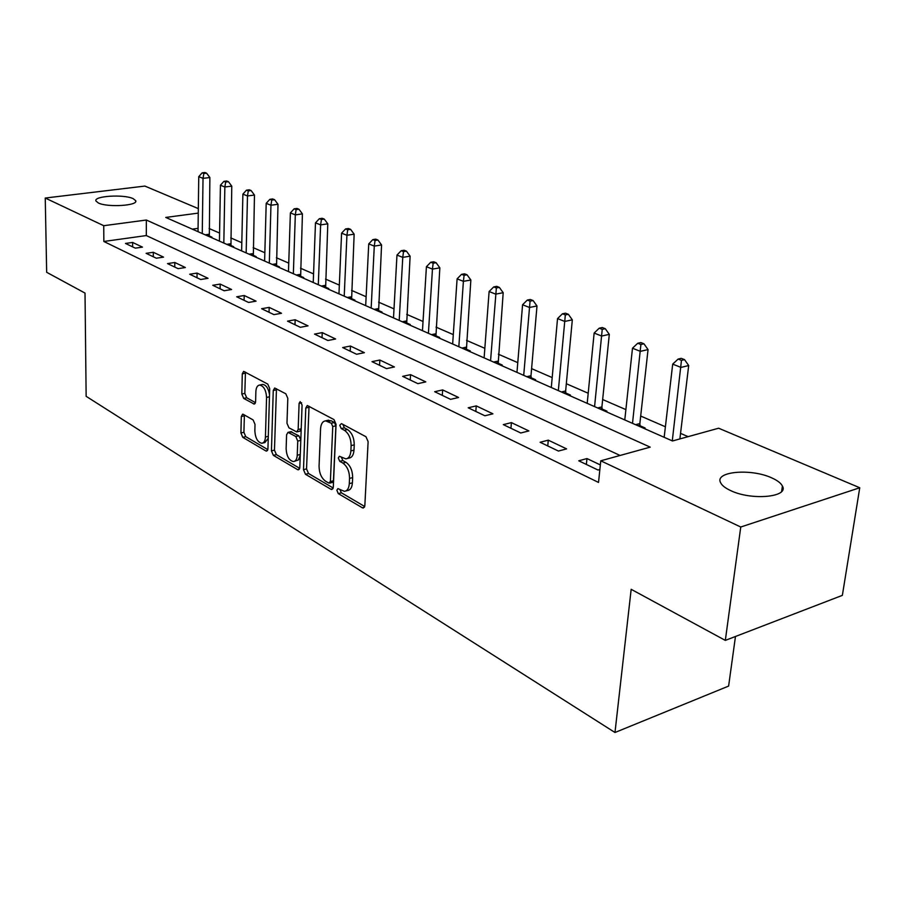 <?xml version="1.0" encoding="UTF-8"?>
<svg xmlns="http://www.w3.org/2000/svg" width="905" height="905" viewBox="0 0 905 905"><rect width="100%" height="100%" fill="white"/><g stroke="black" fill="none" stroke-linecap="round" stroke-linejoin="round"><path stroke-width="1.36" d="M336.852 490.284L338.3 493.61L362.351 507.773L363.29 508.033L364.839 505.635L368.12 441.606L365.948 436.73L341.457 423.608L339.771 425.248L341.242 428.574L344.353 430.26C348.742 433.337 350.993 438.45 351.117 445.599L350.869 450.928C350.473 455.758 348.798 458.405 345.846 458.869L339.375 456.278L338.3 457.998L339.76 461.335L342.848 463.077C347.203 466.233 349.432 471.335 349.556 478.394L349.307 483.643C348.934 488.327 347.316 490.895 344.443 491.336L337.893 488.621L336.852 490.284M339.929 489.605L341.389 492.806L364.704 506.506M342.905 424.377L344.364 427.85L347.486 429.536L344.353 430.26M341.4 457.229L342.859 460.566L345.959 462.308L342.848 463.077M133.148 198.636L135.705 200.672C138.556 205.661 107.469 207.63 98.34 202.969L95.941 201.001C93.385 195.978 123.872 194.1 133.148 198.636M771.716 477.874C777.361 480.385 780.925 483.1 782.406 486.03C789.228 497.23 751.354 500.714 730.674 490.601C725.301 488.112 721.941 485.465 720.595 482.659C714.35 471.471 750.98 468.179 771.716 477.874M243.309 414.354L242.619 414.173L241.307 416.526L240.922 432.963L242.766 437.33L265.844 450.928L266.59 451.131L267.937 448.801L269.69 388.584L267.767 384.105L243.66 371.367L242.291 373.822L241.827 394.037L243.683 398.404L254.237 404.083L255.606 401.684L255.866 391.582C256.104 387.612 257.348 385.44 259.611 385.055C263.762 385.983 266.07 390.112 266.568 397.431L265.437 437.013C265.199 440.826 264.011 442.907 261.839 443.269C257.687 442.307 255.357 438.178 254.848 430.882L255.018 424.377L253.14 419.965L243.309 414.354M198.274 213.105L165.751 217.438L672.483 440.973L718.638 428.212L859.75 487.761L842.363 595.366L725.324 640.389L631.17 589.313L614.981 732.496L86.145 396.322L85.013 293.084L46.664 272.292L45.25 198.037L144.902 186.079L198.331 208.625M725.324 640.389L740.754 527.015L600.762 460.803L650.197 447.138L146.35 220.028L103.736 225.707L45.25 198.037M620.083 455.464L146.316 235.56L103.849 241.477L598.533 482.433L600.762 460.803M103.849 241.477L103.736 225.707M303.492 469.661L305.483 474.277L330.947 489.277L331.818 489.515L333.3 487.139L336.06 424.332L333.979 419.592L307.304 405.519L305.788 408.019L303.492 469.661L306.546 468.903L308.537 473.519L333.187 487.999M297.587 469.627L273.355 455.351L271.443 450.86L273.253 390.496L274.69 388.019L285.833 393.788L287.801 398.336L286.976 423.246L288.933 427.805L296.716 431.923L298.164 429.49L299.103 403.37L300.155 401.616L302.078 404.965L299.804 467.5L298.39 469.842L297.587 469.627L299.363 469.197M600.343 464.921L586.96 458.564L578.759 460.803L598.001 470.023L599.868 469.503M566.609 448.88L548.272 440.158L540.115 442.274L558.43 451.052L566.609 448.88M528.882 430.927L511.404 422.612L503.316 424.626L520.76 432.986L528.882 430.927M492.92 413.823L476.245 405.893L468.202 407.793L484.854 415.768L492.92 413.823M458.586 397.487L442.658 389.919L434.694 391.718L450.588 399.343L458.586 397.487M425.791 381.887L410.565 374.647L402.657 376.356L417.85 383.641L425.791 381.887M394.422 366.966L379.84 360.032L372.012 361.661L386.548 368.629L394.422 366.966M364.387 352.679L350.427 346.038L342.656 347.577L356.593 354.262L364.387 352.679M335.619 338.99L322.225 332.621L314.521 334.092L327.882 340.495L335.619 338.99M308.017 325.868L295.166 319.748L287.53 321.151L300.347 327.293L308.017 325.868M281.523 313.266L269.181 307.395L261.624 308.718L273.932 314.623L281.523 313.266M256.07 301.15L244.203 295.505L236.714 296.783L248.547 302.451L256.07 301.15M231.601 289.51L220.186 284.08L212.766 285.29L224.146 290.754L231.601 289.51M208.048 278.31L197.064 273.084L189.722 274.238L200.672 279.498L208.048 278.31M185.378 267.529L174.789 262.495L167.527 263.593L178.07 268.661L185.378 267.529M163.534 257.133L153.33 252.28L146.124 253.332L156.293 258.208L163.534 257.133M142.47 247.122L132.628 242.438L125.49 243.445L135.309 248.151L142.47 247.122M688.105 436.651L680.549 433.371M665.401 426.787L640.683 416.051M625.887 409.614L602.651 399.524M588.193 393.234L566.326 383.731M552.197 377.589L531.597 368.64M517.773 362.634L498.372 354.206M484.831 348.323L466.539 340.371M453.281 334.612L436.018 327.112M423.031 321.467L406.718 314.374M394.003 308.854L378.595 302.157M366.129 296.738L351.559 290.403M339.33 285.098L325.551 279.102M313.56 273.898L300.517 268.231M288.752 263.117L276.398 257.744M264.848 252.733L253.151 247.642M241.805 242.71L230.73 237.902M219.587 233.06L209.089 228.501M198.071 228.343L192.301 229.146M643.772 428.303L645.084 427.963L640.016 425.723M605.603 411.47L606.904 411.142L602.063 409.003M569.143 395.383L570.444 395.078L565.817 393.042M534.301 380.01L535.59 379.715L531.167 377.77M500.951 365.303L502.23 365.02L497.999 363.154M469.005 351.219L470.283 350.948L466.222 349.16M438.393 337.701L439.649 337.452L435.757 335.732M409.003 324.748L410.259 324.499L406.526 322.859M380.79 312.293L382.034 312.067L378.437 310.483M353.674 300.336L354.907 300.109L351.445 298.593M327.587 288.819L328.809 288.616L325.483 287.145M302.474 277.745L303.684 277.552L300.483 276.138M278.288 267.077L279.487 266.885L276.41 265.527M254.972 256.794L256.172 256.613L253.196 255.301M232.495 246.873L233.671 246.703L230.798 245.436M210.786 237.302L211.951 237.133L209.191 235.911M614.981 732.496L728.616 686.081L735.471 636.475M859.75 487.761L740.754 527.015M146.316 235.56L146.35 220.028M586.96 458.564L586.372 464.457M548.272 440.158L547.751 445.927M511.404 422.612L510.94 428.28M476.245 405.893L475.826 411.447M442.658 389.919L442.296 395.361M410.565 374.647L410.237 379.987M379.84 360.032L379.568 365.281M350.427 346.038L350.19 351.197M322.225 332.621L322.022 337.689M295.166 319.748L294.996 324.725M269.181 307.395L269.034 312.282M244.203 295.505L244.09 300.313M220.186 284.08L220.096 288.808M197.064 273.084L197.007 277.733M174.789 262.495L174.756 267.066M153.33 252.28L153.307 256.782M132.628 242.438L132.628 246.861M345.778 490.985L347.543 490.533C350.416 490.091 352.034 487.524 352.418 482.84L349.307 483.643M345.959 462.308C350.314 465.453 352.554 470.555 352.667 477.602L352.418 482.84M347.124 458.552L348.957 458.1C351.921 457.636 353.595 454.989 353.991 450.158L350.869 450.928M347.486 429.536C351.875 432.601 354.127 437.703 354.251 444.853L353.991 450.158M309.046 406.232L306.546 468.903M328.73 483.055L330.382 481.551L332.757 426.527L331.309 423.212L325.506 420.859C322.565 421.334 320.924 423.993 320.574 428.846L319.058 466.177C319.194 473.055 321.365 478.066 325.562 481.2L328.73 483.055M329.612 483.146L332.418 482.433L333.459 480.77L330.382 481.551M327.486 420.406L331.196 420.768L334.42 422.499L335.879 425.814L333.459 480.77M299.702 468.338L276.376 454.638L273.355 455.351M276.466 388.765L274.464 450.158L276.376 454.638M297.044 431.843L299.781 431.221L301.195 429.264M286.127 448.812C286.625 456.312 289.08 460.566 293.469 461.561C295.731 461.199 296.987 459.095 297.247 455.238L297.756 441.086L295.777 436.493L288.016 432.352L286.591 434.751L286.127 448.812M294.385 461.346L298.401 459.955L300.245 455.272M300.811 439.875L298.831 435.791L295.777 436.493M290.743 431.73L298.831 435.791M262.642 443.077L264.848 442.568L268.242 438.292M269.52 394.614C268.434 388.336 266.149 384.93 262.654 384.433L261.918 384.58M245.447 372.136L244.825 393.404L246.692 397.77L255.482 402.657M244.395 414.976L243.909 432.296L245.753 436.651L267.846 449.627M679.881 438.925L688.694 365.541L680.979 367.407L672.698 364.127L664.168 437.307M672.279 440.882L681.465 360.371L684.542 359.636L681.227 358.335L678.139 359.07L681.465 360.371M672.698 364.127L678.139 359.07M684.542 359.636L688.694 365.541M640.186 426.73L639.858 423.563L648.048 349.59L640.378 351.344L632.482 348.221L624.778 419.931M632.505 423.336L640.898 344.5L643.964 343.798L640.808 342.565L637.731 343.255L640.898 344.5M632.482 348.221L637.731 343.255M643.964 343.798L648.048 349.59M602.244 409.988L601.904 406.888L609.303 334.375L601.667 336.038L594.144 333.063L587.198 403.347M594.574 406.605L602.232 329.363L605.287 328.707L602.266 327.531L599.212 328.187L602.232 329.363M594.144 333.063L599.212 328.187M605.287 328.707L609.303 334.375M565.987 393.992L565.648 390.96L572.322 319.85L564.731 321.422L557.537 318.583L551.292 387.51M558.34 390.621L565.331 314.929L568.363 314.306L565.489 313.187L562.446 313.797L565.331 314.929M557.537 318.583L562.446 313.797M568.363 314.306L572.322 319.85M531.337 378.709L530.986 375.733L536.993 305.981L529.436 307.462L522.57 304.747L516.97 372.374M523.712 375.349L530.07 301.139L533.09 300.551L530.341 299.476L527.321 300.064L530.07 301.139M522.57 304.747L527.321 300.064M533.09 300.551L536.993 305.981M498.157 364.07L503.191 292.711L495.691 294.125L489.119 291.523L484.118 357.882M490.567 360.722L496.359 287.948L499.356 287.394L496.721 286.365L493.723 286.919L496.359 287.948M489.119 291.523L493.723 286.919M499.356 287.394L503.191 292.711M466.392 350.054L470.849 280.007L463.394 281.342L457.104 278.853L452.647 343.99M458.835 346.728L463.394 281.342L464.084 275.312L467.059 274.792L464.537 273.808L461.561 274.328L464.084 275.312M457.104 278.853L461.561 274.328M467.059 274.792L470.849 280.007M435.916 336.615L439.841 267.835L432.454 269.102L426.413 266.715L422.465 330.676M428.404 333.3L432.454 269.102L433.156 263.219L436.12 262.722L433.699 261.771L430.735 262.269L433.156 263.219M426.413 266.715L430.735 262.269M436.12 262.722L439.841 267.835M406.684 323.719L410.112 256.16L402.77 257.371L396.978 255.074L393.505 317.904M399.207 320.415L402.77 257.371L403.506 251.613L406.435 251.138L404.116 250.233L401.187 250.708L403.506 251.613M396.978 255.074L401.187 250.708M406.435 251.138L410.112 256.16M378.595 311.331L381.571 244.961L374.285 246.103L368.731 243.909L365.688 305.63M371.163 308.051L374.285 246.103L375.043 240.481L377.951 240.029L375.722 239.158L372.815 239.61L375.043 240.481M368.731 243.909L372.815 239.61M377.951 240.029L381.571 244.961M351.604 299.419L354.149 234.191L346.932 235.277L341.581 233.173L338.956 293.842M344.217 296.161L346.932 235.277L347.69 229.78L350.586 229.35L348.436 228.513L345.552 228.942L347.69 229.78M341.581 233.173L345.552 228.942M350.586 229.35L354.149 234.191M325.63 287.96L327.791 223.84L320.63 224.881L315.483 222.845L313.232 282.496M318.3 284.724L320.63 224.881L321.411 219.496L324.273 219.089L322.214 218.286L319.352 218.693L321.411 219.496M315.483 222.845L319.352 218.693M324.273 219.089L327.791 223.84M300.641 276.941L302.417 213.885L295.324 214.87L290.381 212.913L288.469 271.568M293.356 273.729L295.324 214.87L296.116 209.598L298.955 209.213L296.976 208.433L294.136 208.829L296.116 209.598M290.381 212.913L294.136 208.829M298.955 209.213L302.417 213.885M276.557 266.319L277.993 204.292L270.957 205.231L266.194 203.353L264.622 261.047M269.317 263.117L270.957 205.231L271.76 200.073L274.577 199.7L272.665 198.953L269.848 199.326L271.76 200.073M266.194 203.353L269.848 199.326M274.577 199.7L277.993 204.292M253.343 256.07L254.463 195.05L247.484 195.955L242.891 194.134L241.624 250.9M246.16 252.902L247.484 195.955L248.298 190.887L251.092 190.536L249.248 189.824L246.454 190.174L248.298 190.887M242.891 194.134L246.454 190.174M251.092 190.536L254.463 195.05M230.945 246.194L231.771 186.136L224.859 186.996L220.424 185.242L219.44 241.115M223.818 243.049L224.859 186.996L225.673 182.041L228.445 181.701L226.669 181.011L223.908 181.351L225.673 182.041M220.424 185.242L223.908 181.351M228.445 181.701L231.771 186.136M209.327 236.657L209.87 177.538L203.025 178.364L198.749 176.667L198.025 231.669M202.256 233.535L203.025 178.364L203.851 173.5L206.589 173.183L204.881 172.504L202.143 172.832L203.851 173.5M198.749 176.667L202.143 172.832M206.589 173.183L209.87 177.538M341.389 492.806L338.3 493.61M344.364 427.85L341.242 428.574M342.859 460.566L339.76 461.335M352.667 477.602L349.556 478.394M354.251 444.853L351.117 445.599M364.421 507.219L362.351 507.773M308.877 407.341L305.788 408.019M332.87 488.779L330.947 489.277M308.537 473.519L305.483 474.277M335.879 425.814L332.757 426.527M334.42 422.499L331.309 423.212M331.196 420.768L328.085 421.481M274.464 450.158L271.443 450.86M276.308 389.851L273.253 390.496M301.218 428.8L298.164 429.49M301.614 402.815L299.103 403.37M300.279 454.514L297.247 455.238M300.788 440.373L297.756 441.086M291.829 431.843L288.774 432.545M268.299 436.357L265.437 437.013M269.452 396.82L266.568 397.431M255.074 403.585L253.547 403.913M246.692 397.77L243.683 398.404M244.825 393.404L241.827 394.037M245.312 373.211L242.291 373.822M267.484 450.543L265.844 450.928M245.753 436.651L242.766 437.33M243.909 432.296L240.922 432.963M244.293 415.87L241.307 416.526M639.914 425.146L637.844 425.689M639.858 423.563L635.57 424.683M601.961 408.438L599.913 408.958M601.904 406.888L597.639 407.951M565.716 392.487L563.679 392.974M565.648 390.96L561.405 391.978M531.065 377.227L529.04 377.69M530.986 375.733L526.778 376.695M497.897 362.634L495.883 363.075M497.818 361.163L493.632 362.079M466.132 348.64L464.129 349.059M466.041 347.203L461.889 348.074M435.667 335.223L433.676 335.631M435.577 333.821L431.447 334.646M406.424 322.361L404.456 322.734M406.345 320.97L402.25 321.761M378.347 309.996L376.39 310.358M378.256 308.639L374.195 309.386M351.355 298.107L349.421 298.458M351.264 296.783L347.237 297.496M325.393 286.681L323.47 287.009M325.302 285.369L321.298 286.059M300.403 275.674L298.492 275.991M300.302 274.396L296.342 275.041M276.319 265.075L274.43 265.38M276.217 263.808L272.292 264.43M253.106 254.859L251.239 255.142M253.004 253.615L249.113 254.203M230.718 244.995L228.863 245.278M230.617 243.773L226.759 244.35M209.1 235.481L207.268 235.753M208.998 234.282L205.175 234.825M135.705 200.672L135.705 201.476M782.406 486.03L781.626 491.483M328.617 420.146L325.506 420.859M291.071 431.651L288.016 432.352M262.654 384.433L259.611 385.055"/></g></svg>
